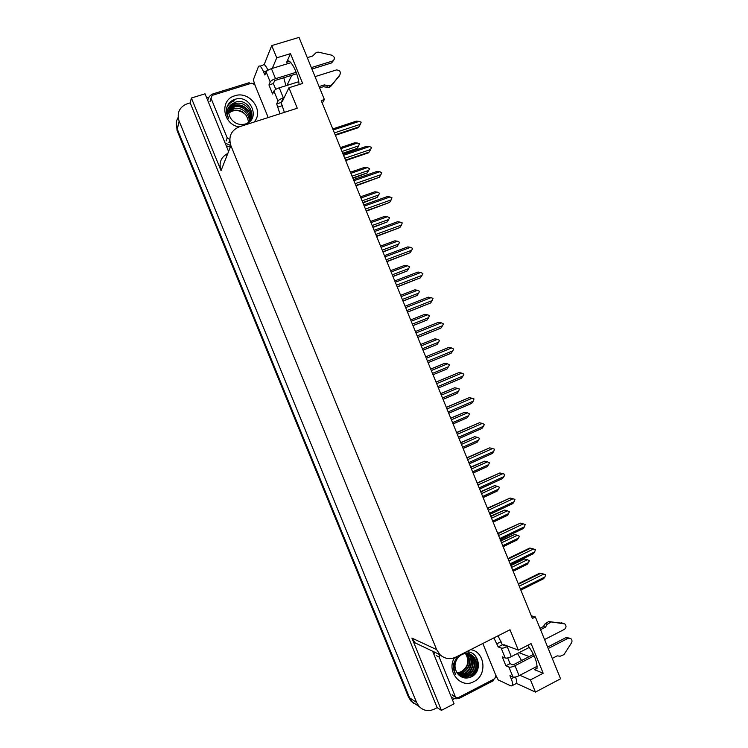 <?xml version="1.0" encoding="UTF-8"?>
<svg xmlns="http://www.w3.org/2000/svg" width="748" height="748" viewBox="0 0 748 748"><rect width="100%" height="100%" fill="white"/><g stroke="black" fill="none" stroke-linecap="round" stroke-linejoin="round"><path stroke-width="1.12" d="M517.494 653.453L521.552 660.531M281.239 102.224L282.473 101.167L288.934 87.759L297.283 108.236L239.313 126.795C231.029 130.423 228.224 136.716 230.889 145.682L436.626 649.619L440.086 654.771C444.817 658.923 450.053 659.708 455.803 657.127L510.014 629.76L518.327 650.134L504.255 644.823L502.609 644.898M322.266 103.149L324.38 99.559L299.032 37.4L271.73 45.581L276.732 57.83L290.505 53.65L286.662 62.234C288.999 55.941 298.143 72.238 299.116 84.561M417.075 705.14L412.129 701.839L409.595 697.819L177.304 129.152C175.715 124.981 176.004 121.073 178.174 117.427C176.004 121.073 175.715 124.981 177.304 129.152L409.595 697.819L412.129 701.839L417.075 705.14M496.747 676.809L495.971 677.211M454.625 698.604L452.418 699.745M206.644 97.792L209.075 97.044M253.507 83.318L254.46 83.019M226.934 155.696L226.317 154.172M436.626 649.619L411.924 638.1L441.432 710.357L454.073 703.803L432.596 651.199M228.579 151.526L205.027 93.827L191.385 98.025L221.034 170.638C218.622 162.858 220.884 157.117 227.831 153.415M411.924 638.1L415.14 642.878L422.555 646.412M190.188 102.878L437.159 707.645L434.289 709.123C428.613 711.694 423.564 710.824 419.151 706.523L416.561 702.419L179.137 121.139C176.752 113.528 178.987 107.908 185.841 104.29L190.188 102.878L191.385 98.025M271.73 45.581L264.147 64.637M519.869 675.285L530.472 679.904L535.437 692.087L560.57 678.801L535.362 616.969L531.323 615.81M535.437 692.087L516.494 683.401M441.432 710.357L437.159 707.645M529.201 656.585L519 652.677M286.98 85.394L291.776 75.277M276.732 57.83L272.291 68.386M527.836 645.262C534.446 654.668 537.494 662.438 536.971 668.562L534.334 669.619L543.188 673.237L531.099 643.589L518.327 650.134M543.188 673.237L530.472 679.904M324.38 99.559L321.219 100.569L532.408 618.465L535.362 616.969M290.505 53.65L302.659 83.458L288.934 87.759M285.895 85.74L283.791 77.755M248.523 110.854L247.298 109.788M413.868 703.41L411.035 701.11L408.511 697.108L177.014 130.404L176.453 121.952M513.119 571.163L527.19 564.31L513.156 571.266M511.585 567.405L527.368 559.738L529.36 560.682L528.518 562.561L512.745 570.247M510.65 565.123L523.656 558.821L524.535 558.962L510.847 565.6M527.19 564.31L528.518 562.561M527.368 559.738L524.535 558.962M518.252 583.749L539.888 573.108L540.823 573.286L518.467 584.282M519.234 586.17L543.749 574.099L540.823 573.286M543.749 574.099L545.638 574.688L544.927 576.998L520.43 589.097M520.795 589.994L543.609 578.728L520.842 590.116M543.609 578.728L544.927 576.998M503.114 546.629L517.177 539.906L503.152 546.723M501.553 542.814L517.392 535.269L519.393 536.223L518.542 538.093L502.712 545.657M500.664 540.636L514.568 534.521L500.842 541.056M517.177 539.906L518.542 538.093M517.392 535.269L514.568 534.521M493.1 522.085L507.163 515.503L493.138 522.179M491.53 518.214L507.415 510.8L509.416 511.763L508.565 513.624L492.689 521.057M490.679 516.139L504.61 510.071L490.828 516.503M507.163 515.503L508.565 513.624M507.415 510.8L504.61 510.071M483.096 497.542L497.149 491.09L483.124 497.626M481.497 493.615L497.439 486.322L499.44 487.294L498.589 489.145L482.656 496.457M480.684 491.642L494.634 485.62L480.814 491.95M497.149 491.09L498.589 489.145M497.439 486.322L494.634 485.62M507.976 558.56L529.687 548.088L530.603 548.209L508.173 559.037M508.921 560.878L533.52 548.995L530.603 548.209M533.52 548.995L535.409 549.593L534.698 551.893L510.117 563.796M510.501 564.759L533.333 553.698L510.547 564.871M533.333 553.698L534.698 551.893M497.7 533.361L520.384 523.133L497.869 533.782M498.607 535.577L523.282 523.89L520.384 523.133M523.282 523.89L525.18 524.498L524.46 526.788L499.795 538.495M500.206 539.504L523.058 528.649L500.253 539.617M523.058 528.649L524.46 526.788M487.425 508.163L510.155 498.046L487.574 508.518M488.285 510.267L513.044 498.776L510.155 498.046M513.044 498.776L514.942 499.393L514.222 501.674L489.482 513.193M489.912 514.259L512.782 503.61L489.949 514.353M512.782 503.61L514.222 501.674M477.149 482.956L499.926 472.96L477.271 483.255M477.963 484.956L502.806 473.652L499.926 472.96M502.806 473.652L504.713 474.288L503.984 476.56L479.159 487.883M479.618 489.005L502.506 478.561L479.646 489.089M502.506 478.561L503.984 476.56M255.105 85.45L253.329 79.849L258.453 66.591C259.593 64.945 261.304 66.703 263.595 71.855L264.876 75.015L266.129 71.958L270.215 81.971C270.972 80.747 272.749 79.653 275.526 78.69L296.161 72.304M311.346 67.6L332.664 60.999L331.598 62.935L311.935 69.031M270.215 81.971L268.934 84.945L272.618 93.977L273.918 91.06L278.004 101.064L276.666 103.907L279.948 113.78M296.675 73.762L274.703 80.578L273.385 83.561L268.934 84.945M273.385 83.561L275.769 89.386M283.333 99.381L282.482 99.652L281.117 102.495L284.38 112.368M281.117 102.495L276.666 103.907M207.785 100.587C208.271 97.446 209.973 95.23 212.881 93.93L249.206 82.691L249.645 83.813M226.251 145.804L230.337 147.085M230.833 145.561L225.148 143.102M259.967 66.133L262.885 65.244C264.016 63.608 265.699 65.272 267.952 70.228M319.078 86.562L324.361 84.898L323.314 86.731L319.62 87.899M278.004 101.064C278.789 99.895 280.565 98.82 283.342 97.848L284.193 97.577M339.209 76.044L330.532 86.609L328.783 87.525L323.314 86.731M324.361 84.898L327.577 85.683L326.521 87.516M330.532 86.609L339.891 74.884C340.995 71.771 339.835 70.125 336.394 69.947L315.03 76.633M298.723 81.728L279.247 87.815C276.47 88.778 274.694 89.863 273.918 91.06M331.607 84.776L329.84 85.693L327.577 85.683M331.944 84.992L333.019 83.159M290.953 62.673L271.431 68.648C268.644 69.611 266.877 70.714 266.129 71.958M333.421 60.625L331.598 62.935L332.673 60.999C335.272 58.989 335.011 57.063 331.878 55.221L318.293 52.126L316.376 52.36L312.589 56.044L307.297 57.661M493.876 637.913L498.205 646.908L501.16 648.058L505.227 658.006C506.62 658.352 508.64 657.885 511.295 656.632L529.378 647.357M544.572 639.549L564.375 629.386C566.423 627.694 566.545 625.861 564.759 623.888L548.649 621.579L563.496 623.402M505.227 658.006L502.235 656.791L505.9 665.776L510.043 663.635L513.081 664.907L533.464 654.388M507.714 657.941L510.043 663.635M498.205 646.908L502.357 644.804L505.339 645.935L506.125 645.533M498.018 635.819L502.357 644.804M505.9 665.776L508.911 667.057L512.978 677.005L509.93 675.65L511.211 678.791C512.455 681.905 512.913 684.121 512.576 685.449L511.099 685.991L498.196 679.923L495.55 674.696M433.083 651.433L432.914 651.976M434.027 654.706L434.579 652.144M451.296 697.014C454.101 699.062 457.093 699.333 460.282 697.828L493.259 680.745L492.82 679.736M515.484 676.996C516.616 679.941 517.018 682.036 516.69 683.298L515.437 683.952M512.978 677.005C514.39 677.398 516.419 676.959 519.075 675.696L537.195 666.262M552.258 658.418L557.167 655.865L560.196 656.211L563.945 654.65L571.472 642.962C572.342 641.242 572.098 639.764 570.752 638.53L568.013 638.315L548.228 648.535M534.137 655.818L514.998 665.711C512.352 666.973 510.323 667.422 508.911 667.057M547.63 647.067L565.881 637.642L568.013 638.315M569.116 638.016L565.881 637.642M508.023 646.244L507.219 646.646C504.563 647.899 502.544 648.366 501.16 648.058M545.46 627.161L543.422 626.544L545.161 623.739L547.209 624.346L545.46 627.161L540.542 629.666M539.981 628.292L543.422 626.544M562.253 623.056L561.393 622.804M545.161 623.739L548.649 621.579M547.209 624.346L550.706 622.177M552.837 622.336L550.771 621.747M228.729 113.051L232.104 111.153C237.518 109.657 242.268 111.087 246.344 115.435M239.023 126.889C222.633 124.42 219.342 99.736 234.825 95.791C249.645 90.386 264.652 111.013 254.03 122.083M245.204 124.056C261.276 119.699 250.702 94.201 235.47 99.185C231.02 100.503 228.121 103.336 226.775 107.684C225.961 111.368 226.579 114.921 228.626 118.343C225.896 111.873 227.28 106.936 232.768 103.533C227.859 108.077 227.401 113.359 231.384 119.371C235.162 123.757 239.762 125.318 245.204 124.056M247.177 123.28C258.2 116.529 247.831 97.895 235.957 101.971L232.768 103.533M249.617 121.653C255.451 113.257 245.007 100.316 235.34 103.682L235.068 103.766C232.301 104.683 230.281 106.459 229.019 109.105M250.234 120.119C252.656 111.779 242.913 102.56 234.722 105.365L228.823 109.993M249.739 120.849C251.356 112.621 241.913 104.411 234.115 107.039L228.701 110.9M249.168 121.541C250.019 113.481 240.912 106.253 233.516 108.694L228.664 111.835M248.532 122.195C246.915 113.21 241.707 109.264 232.918 110.339L228.701 112.798M235.19 104.103L228.963 109.32M234.573 105.786L228.785 110.218M233.965 107.46L228.682 111.134M233.367 109.115L228.664 112.078M232.768 110.751L228.72 113.051M235.807 102.401L235.527 102.485C232.506 103.505 230.403 105.487 229.215 108.451M229.748 139.511L227.214 137.912L211.011 98.222L212.17 95.389L251.739 83.159L254.788 84.674L268.205 117.548M227.037 114.855L228.654 113.107M248.458 110.751C245.092 106.871 240.828 105.001 235.667 105.131M234.199 100.718C230.852 101.878 228.411 104.066 226.887 107.301M249.224 112.078C245.568 107.17 240.725 104.963 234.704 105.44M234.124 100.933C230.795 102.083 228.374 104.253 226.84 107.45M470.576 649.675C485.069 651.433 487.621 675.341 473.923 681.587C460.712 689.291 445.92 671.124 454.55 657.688M459.721 675.79C463.012 677.436 466.303 677.492 469.585 675.958C477.037 672.62 478.823 661.008 472.792 655.977C469.389 653.191 465.649 652.752 461.553 654.668L458.636 656.884C454.13 662.373 453.821 667.992 457.692 673.761C461.385 677.959 465.798 679.053 470.922 677.062C483.517 671.854 478.888 650.423 466.107 651.929M459.768 675.818C462.956 677.23 466.088 677.211 469.174 675.753C476.616 672.424 478.402 660.821 472.381 655.8C468.987 653.013 465.237 652.574 461.142 654.481M459.347 675.491L467.537 674.948C474.952 671.629 476.738 660.073 470.735 655.08L469.09 653.883M468.893 653.771L468.295 653.471M459.468 675.594C462.414 676.603 465.237 676.454 467.949 675.145C475.373 671.826 477.149 660.26 471.147 655.257L467.977 651.985M469.108 653.846L464.471 652.752M458.776 674.976L465.92 674.144C473.306 670.844 475.083 659.343 469.099 654.36L468.229 653.668M458.926 675.117L466.322 674.341C473.718 671.04 475.494 659.521 469.51 654.547L468.444 653.715M468.257 653.584L467.678 653.238M458.187 674.359L464.321 673.35C471.679 670.058 473.437 658.614 467.491 653.659L467.341 653.528M458.337 674.518L464.723 673.546C472.082 670.255 473.849 658.792 467.893 653.836L467.565 653.546M457.608 673.649L462.731 672.564C470.155 667.225 471.38 660.858 466.425 653.471M457.748 673.836L463.124 672.761C470.642 667.3 471.82 660.877 466.649 653.471M457.056 672.91L461.151 671.779C468.201 666.917 469.641 660.821 465.471 653.5M457.159 673.06L461.544 671.975C468.697 666.992 470.081 660.83 465.714 653.481M482.815 643.495L495.887 675.519L494.765 678.726L458.225 697.641L455.784 697.276L455.28 696.51L439.151 657.015L439.487 654.481M457.168 656.445L453.681 663.532C452.998 667.515 453.662 671.171 455.663 674.49C452.774 667.637 453.765 661.765 458.636 656.884M460.029 675.696L461.058 675.444M461.675 675.238L465.705 673.004M471.296 659.942L470.286 655.622M470.053 655.061L469.52 654.023M469.501 653.995L468.117 652.004M471.156 676.959C478.15 671.115 479.655 664.205 475.663 656.23M459.749 675.612L460.618 675.407M461.151 675.257L464.433 673.686M466.986 671.554C469.557 668.693 470.941 665.44 471.128 661.812M470.941 658.577L469.959 655.229M469.753 654.762L469.333 653.958M469.968 677.445C478 671.498 479.683 664.187 475.027 655.51M473.082 472.998L487.126 466.668L473.11 473.063M471.464 469.015L487.453 461.834L489.463 462.816L488.603 464.658L472.624 471.857M470.698 467.135L484.667 461.17L470.801 467.388M487.126 466.668L488.603 464.658M487.453 461.834L484.667 461.17M463.077 448.445L477.112 442.246L463.096 448.501M461.423 444.406L477.467 437.346L479.487 438.337L478.617 440.17L462.582 447.248M460.703 442.62L474.69 436.71L460.777 442.816M477.112 442.246L478.617 440.17M477.467 437.346L474.69 436.71M453.064 423.892L467.089 417.823L453.073 423.929M451.39 419.787L467.481 412.849L469.501 413.85L468.631 415.673L452.549 422.629M450.707 418.104L464.714 412.242L450.764 418.244M467.089 417.823L468.631 415.673M467.481 412.849L464.714 412.242M466.864 457.739L489.697 447.865L466.967 457.982M467.64 459.637L492.558 448.529L489.697 447.865M492.558 448.529L494.475 449.174L493.745 451.437L468.828 462.563M469.314 463.751L492.221 453.512L469.342 463.816M492.221 453.512L493.745 451.437M456.579 432.522L479.459 422.76L456.654 432.699M457.309 434.308L482.32 423.396L479.459 422.76M482.32 423.396L484.386 424.425L483.498 426.304L458.505 437.234M459.02 438.487L481.936 428.454L459.038 438.543M481.936 428.454L483.498 426.304M446.294 407.295L469.23 397.656L446.341 407.417M446.986 408.978L472.072 398.263L469.23 397.656M472.072 398.263L473.989 398.927L473.25 401.162L448.174 411.905M448.716 413.233L471.661 403.387L448.725 413.261M471.661 403.387L473.25 401.162M457.065 393.401L443.059 399.348L457.065 393.401L458.646 391.176L442.507 398.011M441.348 395.159L457.496 388.343L459.375 388.997L458.646 391.176M440.703 393.588L454.737 387.763L440.74 393.672M457.496 388.343L454.737 387.763M431.306 370.541L447.5 363.837L449.529 364.865L447.07 368.942L433.027 374.767M448.66 366.67L432.466 373.383M430.698 369.054L444.761 363.285L430.717 369.091M447.5 363.837L444.761 363.285M423.013 350.195L437.084 344.463L423.003 350.186M421.264 345.903L437.505 339.33L439.544 340.368L438.665 342.163L422.424 348.746M437.505 339.33L434.775 338.807L420.685 344.501M437.084 344.463L438.665 342.163M413.008 325.661L427.099 319.976L412.98 325.586M411.213 321.266L427.51 314.815L429.408 315.497L428.669 317.648L412.372 324.108M427.51 314.815L424.789 314.319L410.661 319.91M427.099 319.976L428.669 317.648M402.994 301.117L417.113 295.479L402.948 300.995M401.162 296.619L417.515 290.289L419.563 291.346L418.665 293.123L402.321 299.471M417.515 290.289L414.803 289.822L400.629 295.31M417.113 295.479L418.665 293.123M436.009 382.069L458.992 372.541L436.037 382.125M436.654 383.64L461.815 373.121L458.992 372.541M461.815 373.121L463.9 374.168L463.003 376.02L437.842 386.566M461.357 378.348L438.412 387.969L461.376 378.329L463.003 376.02M425.715 356.833L448.753 347.427L425.715 356.833M426.313 358.301L451.568 347.97L448.753 347.427M451.568 347.97L453.653 349.026L452.755 350.877L427.51 361.228M452.755 350.877L451.119 353.224L428.099 362.677M415.981 332.954L441.311 322.818L438.506 322.304L415.402 331.532M441.311 322.818L443.405 323.884L442.498 325.726L417.178 335.88M417.805 337.423L440.871 328.101L417.786 337.376M440.871 328.101L442.498 325.726M405.64 307.596L431.054 297.657L428.267 297.171L405.079 306.231M431.054 297.657L432.999 298.368L432.241 300.565L406.837 310.532M407.51 312.178L430.633 302.977L407.464 312.075M430.633 302.977L432.241 300.565M395.299 282.239L420.797 272.487L418.02 272.038L394.757 280.911M420.797 272.487L422.891 273.581L421.984 275.395L396.496 285.166M397.207 286.923L420.385 277.845L397.141 286.764M420.385 277.845L421.984 275.395M392.99 276.564L407.127 270.982L392.915 276.386M391.111 271.973L407.51 265.755L409.567 266.83L408.67 268.597L392.27 274.815M407.51 265.755L404.818 265.325L390.596 270.701M407.127 270.982L408.67 268.597M382.976 252.011L397.132 246.475L382.883 251.777M381.059 247.317L397.515 241.23L399.563 242.305L398.665 244.063L382.219 250.169M397.515 241.23L394.832 240.819L380.564 246.092M397.132 246.475L398.665 244.063M372.962 227.457L387.146 221.969L372.841 227.168M370.999 222.652L387.511 216.686L389.568 217.78L388.661 219.519L372.167 225.503M387.511 216.686L384.837 216.303L370.522 221.473M387.146 221.969L388.661 219.519M362.939 202.895L377.151 197.453L362.799 202.549M360.947 197.986L377.497 192.143L379.563 193.246L378.656 194.976L362.107 200.838M377.497 192.143L374.841 191.787L360.48 196.855M377.151 197.453L378.656 194.976M352.925 178.323L367.156 172.938L352.757 177.921M350.887 173.321L367.492 167.589L369.559 168.702L368.652 170.432L352.046 176.173M367.492 167.589L364.846 167.272L350.438 172.227M367.156 172.938L368.652 170.432M342.902 153.751L356.618 149.114L357.151 148.413L342.715 153.293M340.817 148.646L357.479 143.036L359.405 143.794L358.638 145.879L341.986 151.489M357.479 143.036L354.842 142.746L340.396 147.599M357.151 148.413L358.638 145.879M384.958 256.873L410.54 247.317L407.772 246.896L384.435 255.601M410.54 247.317L412.644 248.42L411.727 250.225L386.155 259.808M386.912 261.669L410.138 252.702L386.819 261.445M410.138 252.702L411.727 250.225M374.608 231.506L400.274 222.147L397.515 221.745L374.112 230.272M400.274 222.147L402.228 222.885L401.461 225.054L375.805 234.433M376.609 236.405L399.89 227.56L376.496 236.125M399.89 227.56L401.461 225.054M364.257 206.121L390.007 196.958L387.268 196.593L363.78 204.943M390.007 196.958L391.971 197.715L391.195 199.866L365.454 209.057M366.305 211.132L389.633 202.409L366.165 210.796M389.633 202.409L391.195 199.866M353.907 180.745L379.741 171.769L377.011 171.432L353.449 179.604M379.741 171.769L381.704 172.536L380.928 174.686L355.104 183.671M356.001 185.859L379.376 177.248L355.833 185.457M379.376 177.248L380.928 174.686M343.556 155.35L369.475 146.58L366.744 146.271L343.117 154.266M369.475 146.58L371.438 147.356L370.662 149.488L344.753 158.286M345.688 160.577L368.54 152.798L369.119 152.087L345.501 160.119M369.119 152.087L370.662 149.488M333.206 129.956L359.199 121.382L356.487 121.101L332.776 128.918M359.199 121.382L361.172 122.167L360.386 124.29L334.403 132.892M335.375 135.294L358.301 127.684L358.862 126.917L335.169 134.78M358.862 126.917L360.386 124.29M286.624 62.299L289.523 61.42M179.137 121.139L177.014 130.404M416.561 702.419L408.511 697.108M230.889 145.682L221.034 170.638M534.334 669.619L537.073 668.188M267.223 70.742L263.595 71.855M277.957 107.067L282.398 105.646M283.342 97.848L279.247 87.815M275.526 78.69L271.431 68.648M338.788 76.754L339.891 74.884M501.076 641.662L496.924 643.766M511.211 678.791L514.362 677.155M519.075 675.696L514.998 665.711M511.295 656.632L507.219 646.646M229.767 140.839L229.122 142.503M227.214 137.912L226.046 141.026M211.011 98.222L209.982 101.681M455.28 696.51L452.101 694.696M439.151 657.015L436.121 655.547M286.662 62.234L289.457 61.373M419.151 706.523L411.035 701.11M440.086 654.771L415.14 642.878M504.115 644.767L503.329 645.169M328.783 87.525L329.84 85.693M516.69 683.298L512.576 685.449M229.748 140.344L228.888 142.569M455.784 697.276L452.605 695.453"/></g></svg>
